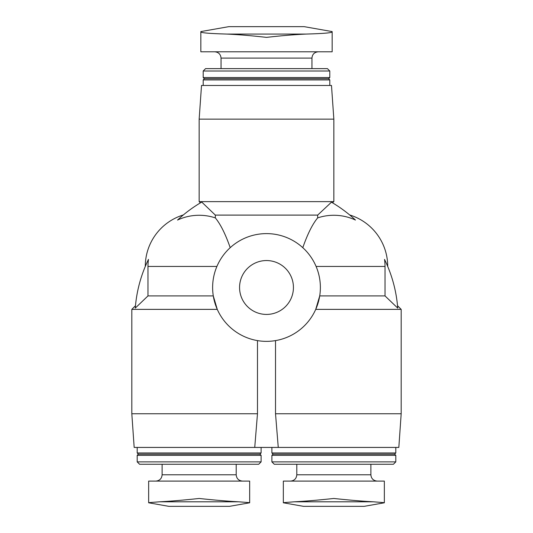 <?xml version="1.0" encoding="UTF-8"?>
<svg xmlns="http://www.w3.org/2000/svg" width="533" height="533" viewBox="0 0 533 533"><rect width="100%" height="100%" fill="white"/><g stroke="black" fill="none" stroke-linecap="round" stroke-linejoin="round"><path stroke-width="0.8" d="M238.644 501.793L249.664 502.666L249.664 481.099L148.654 481.099L148.654 502.666L159.667 501.793L238.644 501.793C228.291 501.267 215.132 500.161 199.155 498.475C183.172 500.167 170.007 501.273 159.667 501.793M373.333 501.793L384.346 502.666L384.346 481.099L283.336 481.099L283.336 502.666L294.356 501.793L373.333 501.793C362.98 501.267 349.815 500.161 333.845 498.475C317.855 500.167 304.696 501.273 294.356 501.793M332.159 51.794L332.159 31.96L332.159 51.794L200.841 51.794L200.841 31.96C201.394 32.879 210.029 33.579 226.745 34.065C210.029 33.579 201.394 32.879 200.841 31.96M215.325 217.89L215.325 215.099L201.754 202.074C199.942 203.126 199.942 203.126 201.754 202.074C199.942 203.126 199.942 203.126 201.754 202.074A134.409 134.409 0 0 0 177.542 220.056C185.104 213.327 185.104 213.327 177.542 220.056C185.104 213.327 185.104 213.327 177.542 220.056A51.175 51.175 0 0 1 215.325 217.89C220.469 224.093 225.432 234.02 230.209 247.672M131.818 413.755L257.479 413.755L254.741 447.427L134.169 447.427L131.818 413.755L131.818 309.373L217.271 309.373L213.287 295.908L147.981 295.908L147.981 266.447A51.175 51.175 0 0 1 148.467 259.398C144.256 268.599 144.256 268.599 148.467 259.398C144.256 268.599 144.256 268.599 148.467 259.398A51.175 51.175 0 0 0 147.981 266.447L216.904 266.447M331.246 202.074C333.058 203.126 333.058 203.126 331.246 202.074A134.409 134.409 0 0 1 355.458 220.056C347.896 213.327 347.896 213.327 355.458 220.056C347.896 213.327 347.896 213.327 355.458 220.056A51.175 51.175 0 0 0 317.675 217.89L317.675 215.099L331.453 202.194M302.791 247.672C307.581 233.96 312.545 224.033 317.675 217.89M385.019 266.447A51.175 51.175 0 0 0 384.533 259.398C388.744 268.599 388.744 268.599 384.533 259.398C388.744 268.599 388.744 268.599 384.533 259.398A134.409 134.409 0 0 1 397.725 308.101C397.498 305.076 397.498 305.076 397.725 308.101C397.498 305.076 397.498 305.076 397.725 308.101L385.019 295.908L385.019 266.447L316.096 266.447M215.325 215.099L317.675 215.099M257.479 413.755L257.479 340.6M213.287 295.908L217.271 309.373M147.981 295.908L135.275 308.101C135.502 305.076 135.502 305.076 135.275 308.101C135.502 305.076 135.502 305.076 135.275 308.101L147.981 295.908M315.729 309.373L319.713 295.908L315.729 309.373L401.182 309.373L401.182 413.755L275.521 413.755L275.521 340.6M319.713 295.908L385.019 295.908M254.741 447.427L278.259 447.427L275.521 413.755M199.155 201.627L333.845 201.627L333.845 119.132L199.155 119.132L199.155 201.627L200.395 202.866M332.425 202.76L333.845 201.627M199.155 119.132L201.514 85.46L331.486 85.46L333.845 119.132M203.2 85.46L203.2 79.917L329.8 79.917L329.8 85.46M203.2 79.917L204.392 78.731L328.608 78.731L329.8 79.917M203.2 77.538L329.8 77.538L329.8 71.009L203.2 71.009L203.2 77.538L204.392 78.731M203.2 71.009L205.578 68.63L327.422 68.63L329.8 71.009M221.042 68.63L221.042 58.104L311.958 58.104C312.298 54.306 314.397 52.201 318.268 51.794M214.732 51.794C218.563 52.167 220.669 54.273 221.042 58.104M162.119 464.263L162.119 474.783C161.746 478.621 159.64 480.719 155.809 481.099M137.201 461.878L139.586 464.263L258.732 464.263L261.11 461.878L261.11 455.349L137.201 455.349L137.201 461.878L261.11 461.878M137.201 455.349L138.393 454.163L259.924 454.163L261.11 455.349M138.393 454.163L137.201 452.97L261.11 452.97L261.11 447.427M137.201 452.97L137.201 447.427M278.259 447.427L398.831 447.427L401.182 413.755M296.801 464.263L296.801 474.783C296.428 478.621 294.323 480.719 290.492 481.099M271.89 461.878L274.268 464.263L393.414 464.263L395.799 461.878L395.799 455.349L271.89 455.349L271.89 461.878L395.799 461.878M271.89 455.349L273.076 454.163L394.607 454.163L395.799 455.349M273.076 454.163L271.89 452.97L395.799 452.97L395.799 447.427M271.89 452.97L271.89 447.427M148.467 259.398A134.409 134.409 0 0 0 135.275 308.101M266.5 233.614A53.873 53.873 0 0 1 313.157 314.423A53.873 53.873 0 0 1 219.843 314.423A53.873 53.873 0 0 1 266.5 233.614M266.5 260.55A26.936 26.936 0 0 1 289.825 300.958A26.936 26.936 0 0 1 243.175 300.958A26.936 26.936 0 0 1 266.5 260.55M332.159 31.96L332.159 31.96C331.606 32.879 322.971 33.579 306.255 34.065C322.971 33.579 331.606 32.879 332.159 31.96M306.255 34.065C294.542 34.592 281.291 35.698 266.5 37.377C251.829 35.704 238.577 34.598 226.745 34.065L306.255 34.065M332.159 31.587L304.17 26.65L228.83 26.65L200.841 31.587M283.336 502.786L303.537 506.35L364.146 506.35L384.346 502.786M148.654 502.786L168.854 506.35L229.463 506.35L249.664 502.786M162.119 474.783L236.199 474.783C236.532 478.581 238.637 480.686 242.508 481.099M296.801 474.783L370.881 474.783C371.221 478.581 373.327 480.686 377.191 481.099M183.345 214.946A53.873 53.873 0 0 0 145.282 266.447M387.718 266.447A53.873 53.873 0 0 0 349.655 214.946M135.402 305.789L131.818 309.373M397.598 305.789L401.182 309.373M328.608 78.731L329.8 77.538M311.958 68.63L311.958 58.104M236.199 474.783L236.199 464.263M259.924 454.163L261.11 452.97M370.881 474.783L370.881 464.263M394.607 454.163L395.799 452.97"/></g></svg>
